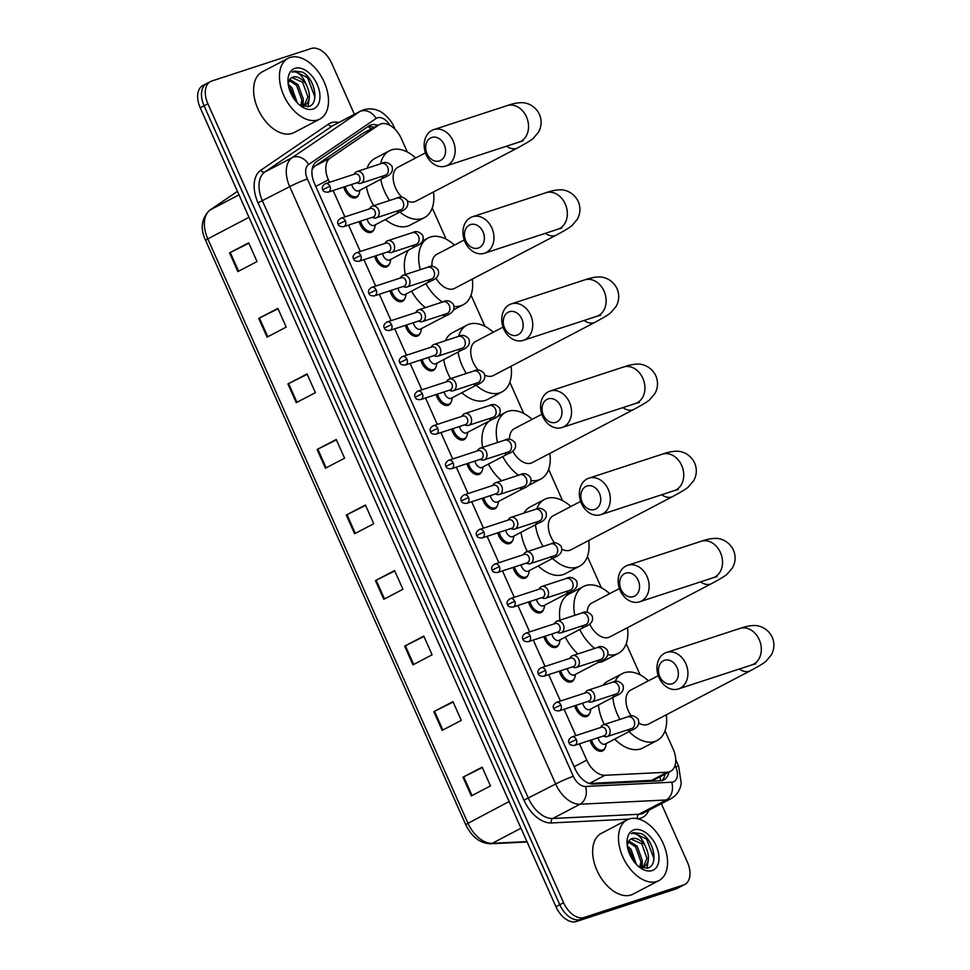 <?xml version="1.0" encoding="UTF-8"?>
<svg xmlns="http://www.w3.org/2000/svg" width="970" height="970" viewBox="0 0 970 970"><rect width="100%" height="100%" fill="white"/><g stroke="black" fill="none" stroke-linecap="round" stroke-linejoin="round"><path stroke-width="1.45" d="M589.481 713.714A10.973 6.754 -117.6 0 1 587.299 716.236A10.973 6.754 -117.6 0 1 586.656 716.503A10.973 6.754 -117.6 0 1 574.749 705.736M574.082 679.133A10.973 6.754 -117.6 0 1 571.912 681.655A10.973 6.754 -117.6 0 1 571.269 681.922A10.973 6.754 -117.6 0 1 559.35 671.155M558.684 644.553A10.973 6.754 -117.6 0 1 556.513 647.075A10.973 6.754 -117.6 0 1 555.871 647.342A10.973 6.754 -117.6 0 1 543.964 636.575M543.285 609.972A10.973 6.754 -117.6 0 1 541.114 612.494A10.973 6.754 -117.6 0 1 540.472 612.761A10.973 6.754 -117.6 0 1 528.565 601.994M527.898 575.392A10.973 6.754 -117.6 0 1 525.716 577.914A10.973 6.754 -117.6 0 1 525.073 578.181A10.973 6.754 -117.6 0 1 513.166 567.414M512.5 540.811A10.973 6.754 -117.6 0 1 510.317 543.321A10.973 6.754 -117.6 0 1 509.674 543.6A10.973 6.754 -117.6 0 1 497.768 532.833M497.101 506.231A10.973 6.754 -117.6 0 1 494.918 508.741A10.973 6.754 -117.6 0 1 494.288 509.02A10.973 6.754 -117.6 0 1 482.369 498.253M481.702 471.65A10.973 6.754 -117.6 0 1 479.532 474.16A10.973 6.754 -117.6 0 1 478.889 474.439A10.973 6.754 -117.6 0 1 466.982 463.672M466.303 437.07A10.973 6.754 -117.6 0 1 464.133 439.58A10.973 6.754 -117.6 0 1 463.49 439.859A10.973 6.754 -117.6 0 1 451.583 429.092M450.917 402.489A10.973 6.754 -117.6 0 1 448.734 404.999A10.973 6.754 -117.6 0 1 448.091 405.278A10.973 6.754 -117.6 0 1 436.185 394.511M435.518 367.909A10.973 6.754 -117.6 0 1 433.335 370.419A10.973 6.754 -117.6 0 1 432.693 370.698A10.973 6.754 -117.6 0 1 420.786 359.931M420.119 333.328A10.973 6.754 -117.6 0 1 417.937 335.838A10.973 6.754 -117.6 0 1 417.306 336.117A10.973 6.754 -117.6 0 1 405.387 325.35M404.72 298.748A10.973 6.754 -117.6 0 1 402.55 301.258A10.973 6.754 -117.6 0 1 401.907 301.524A10.973 6.754 -117.6 0 1 390.001 290.77M389.322 264.167A10.973 6.754 -117.6 0 1 387.151 266.677A10.973 6.754 -117.6 0 1 386.509 266.944A10.973 6.754 -117.6 0 1 374.602 256.189M373.923 229.575A10.973 6.754 -117.6 0 1 371.752 232.097A10.973 6.754 -117.6 0 1 371.11 232.363A10.973 6.754 -117.6 0 1 359.203 221.609M358.536 194.994A10.973 6.754 -117.6 0 1 356.354 197.516A10.973 6.754 -117.6 0 1 355.711 197.783A10.973 6.754 -117.6 0 1 343.804 187.028M604.88 748.294A10.973 6.754 -117.6 0 1 602.697 750.816A10.973 6.754 -117.6 0 1 602.055 751.083A10.973 6.754 -117.6 0 1 590.148 740.316M579.49 743.808L586.753 760.116A20.564 12.658 62.4 0 0 604.989 775.272L589.433 783.42L651.573 780.365L655.247 779.334L670.573 771.308A20.564 12.658 62.4 0 0 673.168 749.119L665.02 730.81M604.989 775.272L667.13 772.229A20.564 12.658 62.4 0 0 669.373 771.817A20.564 12.658 62.4 0 0 670.573 771.308M407.339 152.047L401.374 138.674A20.564 12.658 62.4 0 0 379.694 124.427L363.362 133.035L314.656 166.246L312.122 169.338M379.694 124.427A20.564 12.658 62.4 0 0 378.918 124.887L330.2 158.098A20.564 12.658 62.4 0 0 328.381 179.814L329.497 182.324M333.146 190.508L344.896 216.904M348.545 225.088L360.294 251.485M363.944 259.669L375.693 286.065M379.331 294.25L391.092 320.658M394.729 328.842L406.491 355.238M410.128 363.423L421.877 389.819M425.527 398.003L437.276 424.399M440.926 432.584L452.675 458.98M456.312 467.164L468.073 493.56M471.711 501.745L483.472 528.141M487.11 536.325L498.859 562.721M502.508 570.906L514.258 597.302M517.907 605.486L529.656 631.882M533.306 640.067L545.055 666.463M548.693 674.647L560.454 701.043M564.091 709.228L575.841 735.624M640.115 674.89L626.22 643.68M601.315 587.747L587.42 556.537M562.527 500.605L548.632 469.395M523.727 413.462L509.832 382.253M484.927 326.332L471.032 295.123M446.127 239.19L432.232 207.98M377.876 125.373A20.564 12.658 62.4 0 0 369.728 125.457A20.564 12.658 62.4 0 0 368.952 125.918L316.317 161.796A20.564 12.658 62.4 0 0 314.498 183.524L575.125 768.895A20.564 12.658 62.4 0 0 593.373 784.063L660.497 780.765A20.564 12.658 62.4 0 0 662.74 780.353A20.564 12.658 62.4 0 0 663.941 779.844A20.564 12.658 62.4 0 0 668.851 772.217M665.02 774.218A20.564 12.658 -117.6 0 1 661.879 780.583M661.358 803.706L687.415 862.233A20.564 12.658 -117.6 0 1 684.82 884.434A20.564 12.658 -117.6 0 1 683.62 884.931L584.086 917.487A20.564 12.658 -117.6 0 1 563.606 902.73L207.883 103.754A20.564 12.658 -117.6 0 1 210.478 81.565A20.564 12.658 -117.6 0 1 211.678 81.056L311.212 48.5A20.564 12.658 -117.6 0 1 331.691 63.256L354.426 114.314M684.82 884.434L680.988 886.434A20.564 12.658 -117.6 0 1 679.788 886.944L580.254 919.499A20.564 12.658 -117.6 0 1 559.787 904.743L204.052 105.754A20.564 12.658 -117.6 0 1 206.646 83.566A20.564 12.658 -117.6 0 1 207.859 83.056M367.678 126.791A20.564 12.658 -117.6 0 1 374.044 127.385M206.646 83.566L202.827 85.566A20.564 12.658 -117.6 0 0 200.22 107.767L555.955 906.744A20.564 12.658 -117.6 0 0 576.435 921.5L675.957 888.944A20.564 12.658 -117.6 0 0 677.169 888.435L680.988 886.434A20.564 12.658 -117.6 0 1 679.788 886.944L580.254 919.499A20.564 12.658 -117.6 0 1 559.787 904.743L204.052 105.754A20.564 12.658 -117.6 0 1 206.646 83.566L210.478 81.565M287.908 383.95L307.053 373.923L315.395 392.656L296.25 402.671L287.908 383.95L288.623 383.587L296.953 402.308M258.735 318.415L277.869 308.387L286.211 327.108L267.065 337.136L258.735 318.415L259.439 318.039L267.781 336.76M229.55 252.867L248.696 242.839L257.026 261.573L237.88 271.588L229.55 252.867L230.266 252.503L238.596 271.224M375.451 580.569L394.596 570.554L402.938 589.275L383.793 599.302L375.451 580.569L376.166 580.205L384.496 598.926M404.635 646.117L423.781 636.09L432.111 654.823L412.978 664.838L404.635 646.117L405.351 645.753L413.681 664.474M433.82 711.653L452.954 701.637L461.296 720.358L442.15 730.386L433.82 711.653L434.524 711.289L442.866 730.01M462.993 777.2L482.138 767.173L490.48 785.906L471.335 795.921L462.993 777.2L463.708 776.837L472.038 795.558M317.093 449.498L336.238 439.471L344.568 458.192L325.423 468.219L317.093 449.498L317.808 449.122L326.138 467.843M346.278 515.034L365.411 505.006L373.753 523.739L354.608 533.755L346.278 515.034L346.981 514.67L355.323 533.391M365.593 505.406L346.981 514.67M336.408 439.859L317.808 449.122M482.308 767.573L463.708 776.837M453.135 702.025L434.524 711.289M423.951 636.49L405.351 645.753M394.766 570.942L376.166 580.205M248.866 243.24L230.266 252.503M278.05 308.775L259.439 318.039M307.223 374.323L288.623 383.587M629.13 819.019A34.277 21.097 -117.6 0 1 662.51 842.009A34.277 21.097 -117.6 0 1 658.921 880.59A34.277 21.097 -117.6 0 1 656.92 881.439A34.277 21.097 -117.6 0 1 623.528 858.438A34.277 21.097 -117.6 0 1 627.117 819.868A34.277 21.097 -117.6 0 1 629.13 819.019M658.921 880.59L633.083 894.122A34.277 21.097 -117.6 0 1 631.07 894.97A34.277 21.097 -117.6 0 1 597.69 871.969A34.277 21.097 -117.6 0 1 601.279 833.4L627.117 819.868M642.31 862.669L642.019 867.992L643.692 867.362L642.322 868.077M642.916 867.713L646.966 858.414L641.703 843.779L630.937 839.062M627.214 845.319L629.409 840.262A15.496 9.542 -117.6 0 1 631.046 839.014A15.496 9.542 -117.6 0 1 631.955 838.626A15.496 9.542 -117.6 0 1 645.111 845.707C650.252 856.328 649.439 863.688 642.698 867.798M639.824 867.131L640.891 861.602L635.629 846.955L628.208 841.851M640.734 867.544L642.407 860.802L637.144 846.167L628.79 840.954M634.683 862.476L629.542 850.144L627.699 848.156M636.332 864.355L631.07 849.344L627.275 845.804M638.502 866.404L647.257 868.198C659.212 865.907 653.901 839.935 641.582 833.666L633.337 832.612L631.276 833.642L633.168 833.351C637.908 833.763 641.897 837.886 645.111 845.707M652.082 870.575A22.346 13.762 -117.6 0 1 639.97 867.568A22.346 13.762 -117.6 0 1 627.02 842.857A22.346 13.762 -117.6 0 1 633.956 829.884A22.346 13.762 -117.6 0 1 656.205 845.913A22.346 13.762 -117.6 0 1 652.082 870.575M653.537 861.324L653.756 857.977L646.578 839.05L633.168 832.696L631.276 833.642M647.026 868.259L648.384 859.481M677.011 667.518A12.343 9.676 -108.1 0 0 663.395 660.788A12.343 9.676 -108.1 0 0 659.782 676.539A12.343 9.676 -108.1 0 0 673.398 683.256A12.343 9.676 -108.1 0 0 677.011 667.518M659.042 677.715A19.194 15.047 71.9 0 1 666.475 652.458A19.194 15.047 71.9 0 1 685.838 663.686A19.194 15.047 71.9 0 1 678.406 688.942A19.194 15.047 71.9 0 1 659.042 677.715M638.781 723.111A19.194 11.822 62.4 0 0 647.439 724.554A19.194 11.822 62.4 0 0 648.566 724.081L750.307 670.791C759.825 665.65 765.16 662.352 766.3 660.897L771.271 654.993C774.424 649.318 774.739 643.377 772.229 637.193C767.331 627.25 757.922 625.226 754.187 625.541C750.137 625.541 745.372 626.511 739.867 628.451L666.475 652.458M615.041 681.51A37.709 23.207 -117.6 0 1 622.17 673.665A37.709 23.207 -117.6 0 1 624.377 672.744A37.709 23.207 -117.6 0 1 648.457 680.794M666.269 714.805A37.709 23.207 -117.6 0 1 657.151 740.474A37.709 23.207 -117.6 0 1 654.944 741.407A37.709 23.207 -117.6 0 1 629.045 731.598M657.151 740.474L642.795 747.991A37.709 23.207 -117.6 0 1 640.588 748.925A37.709 23.207 -117.6 0 1 614.689 739.116M658.242 675.678L630.755 690.07A19.194 11.822 62.4 0 0 631.252 715.945M619.939 719.4A37.709 23.207 -117.6 0 1 612.834 697.442M604.298 724.517A37.709 23.207 -117.6 0 1 598.478 704.96M602.891 685.353A37.709 23.207 -117.6 0 1 607.814 681.195L622.17 673.665M638.212 580.375A12.343 9.676 -108.1 0 0 624.595 573.646A12.343 9.676 -108.1 0 0 620.982 589.396A12.343 9.676 -108.1 0 0 634.598 596.126A12.343 9.676 -108.1 0 0 638.212 580.375M620.242 590.584A19.194 15.047 71.9 0 1 627.675 565.316A19.194 15.047 71.9 0 1 647.051 576.544A19.194 15.047 71.9 0 1 639.618 601.8A19.194 15.047 71.9 0 1 620.242 590.584M589.663 623.94A19.194 11.822 62.4 0 0 608.639 637.411A19.194 11.822 62.4 0 0 609.766 636.938L711.507 583.661C721.025 578.508 726.36 575.21 727.5 573.755L732.471 567.85C735.624 562.176 735.951 556.246 733.441 550.051C728.531 540.108 719.122 538.083 715.387 538.399C711.349 538.399 706.572 539.368 701.067 541.308L627.675 565.316M574.774 615.319A37.709 23.207 -117.6 0 1 583.37 586.535A37.709 23.207 -117.6 0 1 585.577 585.601A37.709 23.207 -117.6 0 1 609.657 593.664M627.469 627.663A37.709 23.207 -117.6 0 1 618.351 653.331A37.709 23.207 -117.6 0 1 616.144 654.265A37.709 23.207 -117.6 0 1 607.814 654.726M618.351 653.331L603.995 660.849A37.709 23.207 -117.6 0 1 601.788 661.782A37.709 23.207 -117.6 0 1 598.138 662.498M619.442 588.535L591.955 602.928A19.194 11.822 62.4 0 0 587.141 612.179M594.695 648.421A37.709 23.207 -117.6 0 1 579.696 629.518M577.914 653.913A37.709 23.207 -117.6 0 1 565.34 637.035M559.957 620.169A37.709 23.207 -117.6 0 1 569.014 594.052L583.37 586.535M599.411 493.233A12.343 9.676 -108.1 0 0 585.795 486.516A12.343 9.676 -108.1 0 0 582.194 502.254A12.343 9.676 -108.1 0 0 595.81 508.983A12.343 9.676 -108.1 0 0 599.411 493.233M581.454 503.442A19.194 15.047 71.9 0 1 588.887 478.174A19.194 15.047 71.9 0 1 608.251 489.401A19.194 15.047 71.9 0 1 600.818 514.67A19.194 15.047 71.9 0 1 581.454 503.442M561.872 549.202A19.194 11.822 62.4 0 0 569.851 550.269A19.194 11.822 62.4 0 0 570.966 549.796L672.707 496.519C682.225 491.366 687.56 488.068 688.712 486.625L693.671 480.72C696.824 475.033 697.151 469.104 694.641 462.92C689.731 452.966 680.334 450.941 676.587 451.256C672.549 451.268 667.772 452.238 662.28 454.178L588.887 478.174M536.75 508.935A37.709 23.207 -117.6 0 1 544.57 499.392A37.709 23.207 -117.6 0 1 546.777 498.459A37.709 23.207 -117.6 0 1 570.857 506.522M588.669 540.533A37.709 23.207 -117.6 0 1 579.551 566.189A37.709 23.207 -117.6 0 1 577.344 567.123A37.709 23.207 -117.6 0 1 552.573 558.429M579.551 566.189L565.195 573.719A37.709 23.207 -117.6 0 1 562.988 574.64A37.709 23.207 -117.6 0 1 538.217 565.946M580.642 501.393L553.155 515.785A19.194 11.822 62.4 0 0 554.646 542.994M543.115 546.437A37.709 23.207 -117.6 0 1 535.416 524.77M527.413 551.578A37.709 23.207 -117.6 0 1 521.06 532.287M523.945 513.094A37.709 23.207 -117.6 0 1 530.214 506.91L544.57 499.392M560.624 406.09A12.343 9.676 -108.1 0 0 547.007 399.373A12.343 9.676 -108.1 0 0 543.394 415.124A12.343 9.676 -108.1 0 0 557.01 421.841A12.343 9.676 -108.1 0 0 560.624 406.09M542.654 416.3A19.194 15.047 71.9 0 1 550.087 391.043A19.194 15.047 71.9 0 1 569.451 402.271A19.194 15.047 71.9 0 1 562.018 427.527A19.194 15.047 71.9 0 1 542.654 416.3M512.73 451.001A19.194 11.822 62.4 0 0 531.051 463.126A19.194 11.822 62.4 0 0 532.178 462.654L633.919 409.376C643.437 404.223 648.76 400.925 649.912 399.482L654.871 393.577C658.024 387.903 658.351 381.962 655.841 375.778C650.931 365.836 641.534 363.811 637.787 364.114C633.749 364.126 628.984 365.096 623.48 367.036L550.087 391.043M497.501 442.514A37.709 23.207 -117.6 0 1 505.77 412.25A37.709 23.207 -117.6 0 1 507.977 411.328A37.709 23.207 -117.6 0 1 532.057 419.379M549.869 453.39A37.709 23.207 -117.6 0 1 540.763 479.059A37.709 23.207 -117.6 0 1 538.556 479.98A37.709 23.207 -117.6 0 1 531.051 480.574M541.854 414.251L514.367 428.655A19.194 11.822 62.4 0 0 509.529 439.228M518.562 475.239A37.709 23.207 -117.6 0 1 502.775 456.567M501.635 480.768A37.709 23.207 -117.6 0 1 488.419 464.084M482.611 447.376A37.709 23.207 -117.6 0 1 490.02 420.604M521.824 318.96A12.343 9.676 -108.1 0 0 508.207 312.231A12.343 9.676 -108.1 0 0 504.594 327.981A12.343 9.676 -108.1 0 0 518.21 334.699A12.343 9.676 -108.1 0 0 521.824 318.96M503.854 329.157A19.194 15.047 71.9 0 1 511.287 303.901A19.194 15.047 71.9 0 1 530.651 315.129A19.194 15.047 71.9 0 1 523.218 340.385A19.194 15.047 71.9 0 1 503.854 329.157M484.77 375.16A19.194 11.822 62.4 0 0 492.251 375.996A19.194 11.822 62.4 0 0 493.378 375.523L595.119 322.234C604.637 317.093 609.972 313.795 611.112 312.34L616.083 306.435C619.236 300.761 619.551 294.819 617.041 288.636C612.143 278.693 602.734 276.668 598.999 276.983C594.949 276.983 590.184 277.953 584.68 279.893L511.287 303.901M458.592 336.384A37.709 23.207 -117.6 0 1 466.982 325.12A37.709 23.207 -117.6 0 1 469.189 324.186A37.709 23.207 -117.6 0 1 493.269 332.237M511.081 366.248A37.709 23.207 -117.6 0 1 501.963 391.916A37.709 23.207 -117.6 0 1 499.756 392.85A37.709 23.207 -117.6 0 1 476.161 385.223M501.963 391.916L487.607 399.434A37.709 23.207 -117.6 0 1 485.4 400.367A37.709 23.207 -117.6 0 1 461.805 392.741M503.054 327.12L475.567 341.513A19.194 11.822 62.4 0 0 478.186 370.055M466.315 373.474A37.709 23.207 -117.6 0 1 458.058 352.061M450.553 378.639A37.709 23.207 -117.6 0 1 443.702 359.579M445.388 340.7A37.709 23.207 -117.6 0 1 452.626 332.637L466.982 325.12M483.024 231.818A12.343 9.676 -108.1 0 0 469.407 225.088A12.343 9.676 -108.1 0 0 465.794 240.839A12.343 9.676 -108.1 0 0 479.41 247.568A12.343 9.676 -108.1 0 0 483.024 231.818M465.054 242.027A19.194 15.047 71.9 0 1 472.487 216.759A19.194 15.047 71.9 0 1 491.863 227.986A19.194 15.047 71.9 0 1 484.43 253.255A19.194 15.047 71.9 0 1 465.054 242.027M435.845 278.026A19.194 11.822 62.4 0 0 453.451 288.854A19.194 11.822 62.4 0 0 454.578 288.381L556.319 235.104C565.837 229.951 571.172 226.653 572.312 225.21L577.283 219.305C580.436 213.618 580.763 207.689 578.253 201.505C573.343 191.551 563.946 189.526 560.199 189.841C556.162 189.841 551.384 190.823 545.88 192.751L472.487 216.759M420.265 269.684A37.709 23.207 -117.6 0 1 428.182 237.977A37.709 23.207 -117.6 0 1 430.389 237.044A37.709 23.207 -117.6 0 1 454.469 245.107M472.281 279.117A37.709 23.207 -117.6 0 1 463.163 304.774A37.709 23.207 -117.6 0 1 460.956 305.708A37.709 23.207 -117.6 0 1 454.033 306.362M464.254 239.978L436.767 254.37A19.194 11.822 62.4 0 0 432.002 266.313M442.538 302.022A37.709 23.207 -117.6 0 1 425.903 283.616M425.442 307.611A37.709 23.207 -117.6 0 1 411.547 291.133M405.302 274.583A37.709 23.207 -117.6 0 1 408.649 250.005M444.224 144.675A12.343 9.676 -108.1 0 0 430.607 137.958A12.343 9.676 -108.1 0 0 427.006 153.696A12.343 9.676 -108.1 0 0 440.622 160.426A12.343 9.676 -108.1 0 0 444.224 144.675M426.266 154.885A19.194 15.047 71.9 0 1 433.699 129.628A19.194 15.047 71.9 0 1 453.063 140.844A19.194 15.047 71.9 0 1 445.63 166.112A19.194 15.047 71.9 0 1 426.266 154.885M407.4 200.984A19.194 11.822 62.4 0 0 414.663 201.712A19.194 11.822 62.4 0 0 415.778 201.239L517.519 147.961C527.037 142.808 532.372 139.51 533.524 138.067L538.483 132.162C541.636 126.476 541.963 120.547 539.453 114.363C534.543 104.408 525.146 102.396 521.399 102.699C517.362 102.711 512.584 103.681 507.092 105.621L433.699 129.628M380.579 163.821A37.709 23.207 -117.6 0 1 389.382 150.835A37.709 23.207 -117.6 0 1 391.589 149.901A37.709 23.207 -117.6 0 1 415.669 157.964M433.481 191.975A37.709 23.207 -117.6 0 1 424.375 217.644A37.709 23.207 -117.6 0 1 422.168 218.565A37.709 23.207 -117.6 0 1 399.798 211.993M424.375 217.644L410.007 225.161A37.709 23.207 -117.6 0 1 407.8 226.083A37.709 23.207 -117.6 0 1 385.442 219.511M425.454 152.836L397.967 167.228A19.194 11.822 62.4 0 0 401.919 197.165M389.564 200.499A37.709 23.207 -117.6 0 1 380.737 179.329M373.729 205.676A37.709 23.207 -117.6 0 1 366.381 186.846M367.084 168.234A37.709 23.207 -117.6 0 1 375.026 158.352L389.382 150.835M605.595 743.844A6.172 3.795 -117.6 0 1 605.256 744.051A6.172 3.795 -117.6 0 1 604.892 744.208A6.172 3.795 -117.6 0 1 598.102 737.721M603.219 736.048L604.407 736.485A6.172 4.838 -108.1 0 0 607.111 736.569A6.172 4.838 -108.1 0 0 607.705 736.327A6.172 4.838 -108.1 0 0 609.657 728.822A6.172 4.838 -108.1 0 0 603.279 724.845A6.172 4.838 -108.1 0 0 602.697 725.087A6.172 4.838 -108.1 0 0 601.145 726.518L600.442 727.573M606.347 743.481L605.716 746.257A10.282 6.329 -117.6 0 1 603.34 749.701A10.282 6.329 -117.6 0 1 602.734 749.955A10.282 6.329 -117.6 0 1 591.567 739.855M576.301 739.552A4.462 3.492 -108.1 0 1 574.579 745.409L604.152 735.745A4.462 3.492 -108.1 0 0 604.577 735.563A4.462 3.492 -108.1 0 0 605.886 729.876A4.462 3.492 -108.1 0 0 601.388 727.27L571.815 736.945C568.82 738.885 567.923 740.898 569.123 742.996L576.301 739.552A4.462 3.492 -108.1 0 0 571.815 736.945M590.196 709.264A6.172 3.795 -117.6 0 1 589.857 709.47A6.172 3.795 -117.6 0 1 589.505 709.628A6.172 3.795 -117.6 0 1 582.715 703.141M587.82 701.468L589.02 701.904A6.172 4.838 -108.1 0 0 591.724 701.989A6.172 4.838 -108.1 0 0 592.306 701.746A6.172 4.838 -108.1 0 0 594.258 694.241A6.172 4.838 -108.1 0 0 587.881 690.264A6.172 4.838 -108.1 0 0 587.299 690.507A6.172 4.838 -108.1 0 0 585.759 691.937L585.043 692.992M590.948 708.9L590.318 711.677A10.282 6.329 -117.6 0 1 587.941 715.12A10.282 6.329 -117.6 0 1 587.335 715.375A10.282 6.329 -117.6 0 1 576.168 705.275M560.915 704.972A4.462 3.492 -108.1 0 1 559.181 710.828L588.766 701.164A4.462 3.492 -108.1 0 0 589.178 700.983A4.462 3.492 -108.1 0 0 590.487 695.296A4.462 3.492 -108.1 0 0 585.989 692.689L556.416 702.365C553.421 704.305 552.536 706.318 553.724 708.415L560.915 704.972A4.462 3.492 -108.1 0 0 556.416 702.365M574.798 674.683A6.172 3.795 -117.6 0 1 574.47 674.89A6.172 3.795 -117.6 0 1 574.107 675.047A6.172 3.795 -117.6 0 1 567.317 668.56M572.421 666.887L573.622 667.324A6.172 4.838 -108.1 0 0 576.325 667.409A6.172 4.838 -108.1 0 0 576.908 667.166A6.172 4.838 -108.1 0 0 578.872 659.661A6.172 4.838 -108.1 0 0 572.482 655.684A6.172 4.838 -108.1 0 0 571.9 655.926A6.172 4.838 -108.1 0 0 570.36 657.357L569.645 658.412M575.549 674.32L574.931 677.096A10.282 6.329 -117.6 0 1 572.542 680.54A10.282 6.329 -117.6 0 1 571.948 680.794A10.282 6.329 -117.6 0 1 560.781 670.694M545.516 670.391A4.462 3.492 -108.1 0 1 543.782 676.248L573.367 666.584A4.462 3.492 -108.1 0 0 573.779 666.402A4.462 3.492 -108.1 0 0 575.089 660.715A4.462 3.492 -108.1 0 0 570.59 658.109L541.017 667.784C538.035 669.724 537.137 671.737 538.326 673.835L545.516 670.391A4.462 3.492 -108.1 0 0 541.017 667.784M559.399 640.103A6.172 3.795 -117.6 0 1 559.072 640.309A6.172 3.795 -117.6 0 1 558.708 640.467A6.172 3.795 -117.6 0 1 551.918 633.98M557.022 632.307L558.223 632.743A6.172 4.838 -108.1 0 0 560.927 632.828A6.172 4.838 -108.1 0 0 561.509 632.586A6.172 4.838 -108.1 0 0 563.473 625.08A6.172 4.838 -108.1 0 0 557.095 621.103A6.172 4.838 -108.1 0 0 556.513 621.346A6.172 4.838 -108.1 0 0 554.961 622.776L554.258 623.831M560.163 639.739L559.532 642.516A10.282 6.329 -117.6 0 1 557.144 645.959A10.282 6.329 -117.6 0 1 556.55 646.214A10.282 6.329 -117.6 0 1 545.382 636.114M530.117 635.811A4.462 3.492 -108.1 0 1 528.395 641.667L557.968 631.991A4.462 3.492 -108.1 0 0 558.393 631.822A4.462 3.492 -108.1 0 0 559.69 626.135A4.462 3.492 -108.1 0 0 555.192 623.528L525.619 633.204C522.636 635.144 521.739 637.157 522.939 639.254L530.117 635.811A4.462 3.492 -108.1 0 0 525.619 633.204M544 605.522A6.172 3.795 -117.6 0 1 543.673 605.729A6.172 3.795 -117.6 0 1 543.309 605.886A6.172 3.795 -117.6 0 1 536.519 599.399M541.624 597.726L542.824 598.163A6.172 4.838 -108.1 0 0 545.528 598.247A6.172 4.838 -108.1 0 0 546.11 598.005A6.172 4.838 -108.1 0 0 548.074 590.5A6.172 4.838 -108.1 0 0 541.696 586.523A6.172 4.838 -108.1 0 0 541.114 586.765A6.172 4.838 -108.1 0 0 539.562 588.196L538.859 589.251M544.764 605.159L544.134 607.935A10.282 6.329 -117.6 0 1 541.757 611.379A10.282 6.329 -117.6 0 1 541.151 611.633A10.282 6.329 -117.6 0 1 529.984 601.533M514.718 601.23A4.462 3.492 -108.1 0 1 512.997 607.087L542.569 597.411A4.462 3.492 -108.1 0 0 542.994 597.241A4.462 3.492 -108.1 0 0 544.291 591.554A4.462 3.492 -108.1 0 0 539.805 588.948L510.22 598.623C507.237 600.563 506.34 602.576 507.54 604.662L514.718 601.23A4.462 3.492 -108.1 0 0 510.22 598.623M528.601 570.942A6.172 3.795 -117.6 0 1 528.274 571.148A6.172 3.795 -117.6 0 1 527.91 571.306A6.172 3.795 -117.6 0 1 521.12 564.819M526.225 563.146L527.425 563.582A6.172 4.838 -108.1 0 0 530.129 563.667A6.172 4.838 -108.1 0 0 530.723 563.424A6.172 4.838 -108.1 0 0 532.675 555.919A6.172 4.838 -108.1 0 0 526.298 551.942A6.172 4.838 -108.1 0 0 525.716 552.185A6.172 4.838 -108.1 0 0 524.164 553.603L523.461 554.67M529.365 570.578L528.735 573.355A10.282 6.329 -117.6 0 1 526.358 576.798A10.282 6.329 -117.6 0 1 525.752 577.053A10.282 6.329 -117.6 0 1 514.585 566.953M499.32 566.65A4.462 3.492 -108.1 0 1 497.598 572.506L527.171 562.83A4.462 3.492 -108.1 0 0 527.595 562.661A4.462 3.492 -108.1 0 0 528.905 556.974A4.462 3.492 -108.1 0 0 524.406 554.367L494.833 564.043C491.838 565.983 490.941 567.996 492.142 570.081L499.32 566.65A4.462 3.492 -108.1 0 0 494.833 564.043M513.215 536.361A6.172 3.795 -117.6 0 1 512.875 536.568A6.172 3.795 -117.6 0 1 512.524 536.725A6.172 3.795 -117.6 0 1 505.722 530.238M510.838 528.565L512.039 529.002A6.172 4.838 -108.1 0 0 514.743 529.087A6.172 4.838 -108.1 0 0 515.325 528.844A6.172 4.838 -108.1 0 0 517.277 521.339A6.172 4.838 -108.1 0 0 510.899 517.362A6.172 4.838 -108.1 0 0 510.317 517.604A6.172 4.838 -108.1 0 0 508.777 519.023L508.062 520.09M513.967 535.998L513.336 538.774A10.282 6.329 -117.6 0 1 510.96 542.218A10.282 6.329 -117.6 0 1 510.353 542.472A10.282 6.329 -117.6 0 1 499.186 532.372M483.921 532.069A4.462 3.492 -108.1 0 1 482.199 537.926L511.772 528.25A4.462 3.492 -108.1 0 0 512.196 528.08A4.462 3.492 -108.1 0 0 513.506 522.393A4.462 3.492 -108.1 0 0 509.007 519.787L479.435 529.462C476.44 531.402 475.555 533.415 476.743 535.501L483.921 532.069A4.462 3.492 -108.1 0 0 479.435 529.462M497.816 501.781A6.172 3.795 -117.6 0 1 497.489 501.987A6.172 3.795 -117.6 0 1 497.125 502.145A6.172 3.795 -117.6 0 1 490.335 495.658M495.44 493.985L496.64 494.421A6.172 4.838 -108.1 0 0 499.344 494.506A6.172 4.838 -108.1 0 0 499.926 494.263A6.172 4.838 -108.1 0 0 501.89 486.758A6.172 4.838 -108.1 0 0 495.5 482.781A6.172 4.838 -108.1 0 0 494.918 483.024A6.172 4.838 -108.1 0 0 493.378 484.442L492.663 485.509M498.568 501.417L497.949 504.194A10.282 6.329 -117.6 0 1 495.561 507.637A10.282 6.329 -117.6 0 1 494.967 507.892A10.282 6.329 -117.6 0 1 483.8 497.792M468.534 497.489A4.462 3.492 -108.1 0 1 466.8 503.345L496.385 493.669A4.462 3.492 -108.1 0 0 496.798 493.5A4.462 3.492 -108.1 0 0 498.107 487.813A4.462 3.492 -108.1 0 0 493.609 485.206L464.036 494.882C461.053 496.822 460.156 498.835 461.344 500.92L468.534 497.489A4.462 3.492 -108.1 0 0 464.036 494.882M482.417 467.2A6.172 3.795 -117.6 0 1 482.09 467.407A6.172 3.795 -117.6 0 1 481.726 467.564A6.172 3.795 -117.6 0 1 474.936 461.065M480.041 459.404L481.241 459.841A6.172 4.838 -108.1 0 0 483.945 459.925A6.172 4.838 -108.1 0 0 484.527 459.683A6.172 4.838 -108.1 0 0 486.491 452.178A6.172 4.838 -108.1 0 0 480.114 448.201A6.172 4.838 -108.1 0 0 479.532 448.443A6.172 4.838 -108.1 0 0 477.98 449.862L477.276 450.929M483.181 466.837L482.551 469.613A10.282 6.329 -117.6 0 1 480.162 473.057A10.282 6.329 -117.6 0 1 479.568 473.311A10.282 6.329 -117.6 0 1 468.401 463.211M453.135 462.896A4.462 3.492 -108.1 0 1 451.414 468.765L480.987 459.089A4.462 3.492 -108.1 0 0 481.411 458.919A4.462 3.492 -108.1 0 0 482.708 453.232A4.462 3.492 -108.1 0 0 478.21 450.626L448.637 460.301C445.654 462.241 444.757 464.254 445.957 466.34L453.135 462.896A4.462 3.492 -108.1 0 0 448.637 460.301M467.019 432.62A6.172 3.795 -117.6 0 1 466.691 432.826A6.172 3.795 -117.6 0 1 466.327 432.984A6.172 3.795 -117.6 0 1 459.537 426.485M464.642 424.824L465.842 425.26A6.172 4.838 -108.1 0 0 468.546 425.345A6.172 4.838 -108.1 0 0 469.128 425.103A6.172 4.838 -108.1 0 0 471.093 417.597A6.172 4.838 -108.1 0 0 464.715 413.62A6.172 4.838 -108.1 0 0 464.133 413.863A6.172 4.838 -108.1 0 0 462.581 415.281L461.878 416.348M467.782 432.256L467.152 435.021A10.282 6.329 -117.6 0 1 464.775 438.476A10.282 6.329 -117.6 0 1 464.169 438.731A10.282 6.329 -117.6 0 1 453.002 428.631M437.737 428.316A4.462 3.492 -108.1 0 1 436.015 434.184L465.588 424.508A4.462 3.492 -108.1 0 0 466.012 424.339A4.462 3.492 -108.1 0 0 467.31 418.652A4.462 3.492 -108.1 0 0 462.823 416.045L433.238 425.721C430.256 427.661 429.358 429.674 430.559 431.759L437.737 428.316A4.462 3.492 -108.1 0 0 433.238 425.721M451.62 398.039A6.172 3.795 -117.6 0 1 451.292 398.246A6.172 3.795 -117.6 0 1 450.929 398.403A6.172 3.795 -117.6 0 1 444.139 391.904M449.243 390.243L450.444 390.68A6.172 4.838 -108.1 0 0 453.148 390.764A6.172 4.838 -108.1 0 0 453.73 390.522A6.172 4.838 -108.1 0 0 455.694 383.017A6.172 4.838 -108.1 0 0 449.316 379.04A6.172 4.838 -108.1 0 0 448.734 379.282A6.172 4.838 -108.1 0 0 447.182 380.701L446.479 381.768M452.384 397.676L451.753 400.44A10.282 6.329 -117.6 0 1 449.377 403.896A10.282 6.329 -117.6 0 1 448.77 404.15A10.282 6.329 -117.6 0 1 437.603 394.05M422.338 393.735A4.462 3.492 -108.1 0 1 420.616 399.604L450.189 389.928A4.462 3.492 -108.1 0 0 450.613 389.758A4.462 3.492 -108.1 0 0 451.923 384.071A4.462 3.492 -108.1 0 0 447.425 381.465L417.84 391.128C414.857 393.08 413.96 395.093 415.16 397.179L422.338 393.735A4.462 3.492 -108.1 0 0 417.84 391.128M436.233 363.459A6.172 3.795 -117.6 0 1 435.894 363.665A6.172 3.795 -117.6 0 1 435.542 363.823A6.172 3.795 -117.6 0 1 428.74 357.324M433.857 355.663L435.057 356.099A6.172 4.838 -108.1 0 0 437.761 356.184A6.172 4.838 -108.1 0 0 438.343 355.941A6.172 4.838 -108.1 0 0 440.295 348.436A6.172 4.838 -108.1 0 0 433.917 344.459A6.172 4.838 -108.1 0 0 433.335 344.702A6.172 4.838 -108.1 0 0 431.783 346.12L431.08 347.187M436.985 363.095L436.354 365.86A10.282 6.329 -117.6 0 1 433.978 369.315A10.282 6.329 -117.6 0 1 433.372 369.57A10.282 6.329 -117.6 0 1 422.205 359.47M406.939 359.155A4.462 3.492 -108.1 0 1 405.217 365.023L434.79 355.347A4.462 3.492 -108.1 0 0 435.215 355.166A4.462 3.492 -108.1 0 0 436.524 349.491A4.462 3.492 -108.1 0 0 432.026 346.884L402.453 356.548C399.458 358.5 398.561 360.513 399.761 362.598L406.939 359.155A4.462 3.492 -108.1 0 0 402.453 356.548M420.834 328.878A6.172 3.795 -117.6 0 1 420.507 329.085A6.172 3.795 -117.6 0 1 420.143 329.23A6.172 3.795 -117.6 0 1 413.353 322.743M418.458 321.082L419.658 321.519A6.172 4.838 -108.1 0 0 422.362 321.603A6.172 4.838 -108.1 0 0 422.944 321.361A6.172 4.838 -108.1 0 0 424.908 313.856A6.172 4.838 -108.1 0 0 418.519 309.879A6.172 4.838 -108.1 0 0 417.937 310.121A6.172 4.838 -108.1 0 0 416.397 311.54L415.681 312.607M421.586 328.515L420.968 331.279A10.282 6.329 -117.6 0 1 418.579 334.735A10.282 6.329 -117.6 0 1 417.985 334.989A10.282 6.329 -117.6 0 1 406.806 324.889M391.553 324.574A4.462 3.492 -108.1 0 1 389.819 330.443L419.404 320.767A4.462 3.492 -108.1 0 0 419.816 320.585A4.462 3.492 -108.1 0 0 421.125 314.898A4.462 3.492 -108.1 0 0 416.627 312.304L387.054 321.967C384.059 323.919 383.174 325.932 384.362 328.018L391.553 324.574A4.462 3.492 -108.1 0 0 387.054 321.967M405.436 294.298A6.172 3.795 -117.6 0 1 405.108 294.504A6.172 3.795 -117.6 0 1 404.745 294.65A6.172 3.795 -117.6 0 1 397.955 288.163M403.059 286.502L404.26 286.938A6.172 4.838 -108.1 0 0 406.963 287.023A6.172 4.838 -108.1 0 0 407.545 286.781A6.172 4.838 -108.1 0 0 409.51 279.275A6.172 4.838 -108.1 0 0 403.132 275.298A6.172 4.838 -108.1 0 0 402.538 275.541A6.172 4.838 -108.1 0 0 400.998 276.959L400.283 278.026M406.2 293.934L405.569 296.699A10.282 6.329 -117.6 0 1 403.18 300.154A10.282 6.329 -117.6 0 1 402.586 300.409A10.282 6.329 -117.6 0 1 391.419 290.309M376.154 289.994A4.462 3.492 -108.1 0 1 374.432 295.862L404.005 286.186A4.462 3.492 -108.1 0 0 404.429 286.004A4.462 3.492 -108.1 0 0 405.727 280.318A4.462 3.492 -108.1 0 0 401.228 277.723L371.655 287.387C368.673 289.339 367.775 291.352 368.976 293.437L376.154 289.994A4.462 3.492 -108.1 0 0 371.655 287.387M390.037 259.717A6.172 3.795 -117.6 0 1 389.71 259.924A6.172 3.795 -117.6 0 1 389.346 260.069A6.172 3.795 -117.6 0 1 382.556 253.582M387.661 251.909L388.861 252.358A6.172 4.838 -108.1 0 0 391.565 252.442A6.172 4.838 -108.1 0 0 392.147 252.2A6.172 4.838 -108.1 0 0 394.111 244.695A6.172 4.838 -108.1 0 0 387.733 240.718A6.172 4.838 -108.1 0 0 387.151 240.96A6.172 4.838 -108.1 0 0 385.599 242.379L384.896 243.446M390.801 259.354L390.17 262.118A10.282 6.329 -117.6 0 1 387.794 265.574A10.282 6.329 -117.6 0 1 387.188 265.829A10.282 6.329 -117.6 0 1 376.02 255.728M360.755 255.413A4.462 3.492 -108.1 0 1 359.033 261.282L388.606 251.606A4.462 3.492 -108.1 0 0 389.031 251.424A4.462 3.492 -108.1 0 0 390.328 245.737A4.462 3.492 -108.1 0 0 385.842 243.13L356.257 252.806C353.274 254.746 352.377 256.771 353.577 258.857L360.755 255.413A4.462 3.492 -108.1 0 0 356.257 252.806M374.638 225.125A6.172 3.795 -117.6 0 1 374.311 225.343A6.172 3.795 -117.6 0 1 373.947 225.489A6.172 3.795 -117.6 0 1 367.157 219.002M372.262 217.328L373.462 217.777A6.172 4.838 -108.1 0 0 376.166 217.862A6.172 4.838 -108.1 0 0 376.748 217.619A6.172 4.838 -108.1 0 0 378.712 210.114A6.172 4.838 -108.1 0 0 372.334 206.137A6.172 4.838 -108.1 0 0 371.752 206.38A6.172 4.838 -108.1 0 0 370.2 207.798L369.497 208.865M375.402 224.773L374.772 227.538A10.282 6.329 -117.6 0 1 372.395 230.993A10.282 6.329 -117.6 0 1 371.789 231.248A10.282 6.329 -117.6 0 1 360.622 221.148M345.356 220.833A4.462 3.492 -108.1 0 1 343.635 226.701L373.207 217.025A4.462 3.492 -108.1 0 0 373.632 216.843A4.462 3.492 -108.1 0 0 374.929 211.157A4.462 3.492 -108.1 0 0 370.443 208.55L340.858 218.226C337.875 220.166 336.978 222.191 338.178 224.276L345.356 220.833A4.462 3.492 -108.1 0 0 340.858 218.226M359.252 190.544A6.172 3.795 -117.6 0 1 358.912 190.763A6.172 3.795 -117.6 0 1 358.56 190.908A6.172 3.795 -117.6 0 1 351.758 184.421M356.875 182.748L358.075 183.197A6.172 4.838 -108.1 0 0 360.779 183.281A6.172 4.838 -108.1 0 0 361.361 183.039A6.172 4.838 -108.1 0 0 363.313 175.534A6.172 4.838 -108.1 0 0 356.936 171.557A6.172 4.838 -108.1 0 0 356.354 171.799A6.172 4.838 -108.1 0 0 354.802 173.218L354.099 174.285M360.003 190.193L359.373 192.957A10.282 6.329 -117.6 0 1 356.996 196.413A10.282 6.329 -117.6 0 1 356.39 196.667A10.282 6.329 -117.6 0 1 345.223 186.567M329.958 186.252A4.462 3.492 -108.1 0 1 328.236 192.121L357.809 182.445A4.462 3.492 -108.1 0 0 358.233 182.263A4.462 3.492 -108.1 0 0 359.543 176.576A4.462 3.492 -108.1 0 0 355.044 173.969L325.471 183.645C322.476 185.585 321.579 187.61 322.78 189.696L329.958 186.252A4.462 3.492 -108.1 0 0 325.471 183.645M290.066 57.485A34.277 21.097 -117.6 0 1 323.459 80.486A34.277 21.097 -117.6 0 1 319.87 119.067A34.277 21.097 -117.6 0 1 317.857 119.904A34.277 21.097 -117.6 0 1 284.477 96.915A34.277 21.097 -117.6 0 1 288.066 58.333A34.277 21.097 -117.6 0 1 290.066 57.485M319.87 119.067L294.019 132.599A34.277 21.097 -117.6 0 1 292.018 133.436A34.277 21.097 -117.6 0 1 258.638 110.447A34.277 21.097 -117.6 0 1 262.227 71.865L288.066 58.333M303.246 101.135L302.967 106.457L304.641 105.827L303.27 106.554M303.865 106.179L307.914 96.879L302.64 82.244L291.885 77.539M288.151 83.784L290.357 78.74A15.496 9.542 -117.6 0 1 291.994 77.479A15.496 9.542 -117.6 0 1 292.904 77.091A15.496 9.542 -117.6 0 1 306.059 84.184C311.188 94.805 310.388 102.165 303.646 106.263M300.773 105.609L301.84 100.068L296.565 85.433L289.157 80.316M301.67 106.009L303.355 99.267L298.093 84.632L289.739 79.419M295.632 100.953L290.491 88.609L288.648 86.633M297.269 102.82L292.006 87.821L288.223 84.269M299.439 104.881L308.205 106.664C320.149 104.372 314.85 78.412 302.531 72.132L294.274 71.077L292.225 72.119L294.104 71.816C298.857 72.241 302.834 76.351 306.059 84.184M313.031 109.04A22.346 13.762 -117.6 0 1 300.918 106.045A22.346 13.762 -117.6 0 1 287.969 81.322A22.346 13.762 -117.6 0 1 294.904 68.349A22.346 13.762 -117.6 0 1 317.154 84.378A22.346 13.762 -117.6 0 1 313.031 109.04M293.013 71.622L292.225 72.119M307.975 106.724L309.333 97.946M314.474 99.789L314.692 96.454L307.514 77.527L294.104 71.174L293.037 71.61M651.573 780.365L667.13 772.229M368.151 126.682A20.564 16.163 55.7 0 1 370.976 128.986M660.206 776.74A20.564 15.581 87.2 0 1 660.352 780.765M574.155 766.712L586.753 760.116M315.796 186.41L328.381 179.814M314.656 166.246L330.2 158.098M363.362 133.035L378.918 124.887M389.928 125.324A13.713 8.439 62.4 0 0 377.475 117.794A13.713 8.439 62.4 0 0 376.154 118.449L308.593 164.5A13.713 8.439 62.4 0 0 307.381 178.977L573.343 776.339A13.713 8.439 62.4 0 0 585.504 786.452L671.689 782.22A13.713 8.439 62.4 0 0 673.18 781.953A13.713 8.439 62.4 0 0 675.714 766.821L675.084 765.391M670.767 798.771A27.427 16.878 -117.6 0 1 669.167 799.45A27.427 16.878 -117.6 0 1 666.184 799.983L638.915 814.266A27.427 16.878 62.4 0 0 641.885 813.733A27.427 16.878 62.4 0 0 643.498 813.054L670.767 798.771C675.399 796.237 678.588 792.417 680.322 787.313L681.255 783.505L678.673 766.251A13.713 1.115 156 0 0 675.714 766.821M671.689 782.22A13.713 10.391 87.2 0 1 666.184 799.983L579.999 804.215A27.427 16.878 -117.6 0 1 555.677 784.002L289.715 186.64A27.427 16.878 -117.6 0 1 292.14 157.673L359.712 111.623A27.427 16.878 -117.6 0 1 360.743 111.004L333.462 125.288A27.427 16.878 62.4 0 0 332.431 125.906L264.871 171.969A27.427 16.878 62.4 0 0 262.446 200.923L528.408 798.286A27.427 16.878 62.4 0 0 552.73 818.498L638.915 814.266A3.431 2.595 -92.8 0 0 637.532 818.716L637.314 818.728M628.754 819.141L551.348 822.948A30.846 18.988 -117.6 0 1 523.994 800.202L258.02 202.839A30.846 18.988 -117.6 0 1 260.76 170.259L328.321 124.196A3.431 2.692 -124.3 0 0 332.431 125.906L359.712 111.623A13.713 10.779 55.7 0 1 376.154 118.449M648.809 810.277A30.846 18.988 -117.6 0 1 640.891 818.11A30.846 18.988 -117.6 0 1 637.532 818.716M328.321 124.196A30.846 18.988 -117.6 0 1 338.785 122.499M584.086 917.487L576.435 921.5M563.606 902.73L555.955 906.744M683.62 884.931L675.957 888.944M207.883 103.754L200.22 107.767M585.504 786.452A13.713 10.391 87.2 0 1 579.999 804.215L552.73 818.498A3.431 2.595 -92.8 0 0 551.348 822.948M573.343 776.339A13.713 1.115 156 0 0 555.677 784.002L523.994 800.202M308.593 164.5A13.713 10.779 55.7 0 0 292.14 157.673L264.871 171.969A3.431 2.692 -124.3 0 1 260.76 170.259M307.381 178.977A13.713 1.115 156 0 0 289.715 186.64L258.02 202.839M360.743 111.004L363.641 109.78C372.989 107.415 378.421 110.701 379.209 111.053C380.022 110.786 390.207 117.443 394.087 127.07A13.713 1.115 156 0 0 392.692 127.167M509.104 801.523L465.697 824.561L205.579 240.342L207.798 238.887L467.904 823.093A27.427 16.878 62.4 0 0 492.226 843.306A6.851 5.189 87.2 0 1 490.529 843.779C479.98 843.33 471.699 836.928 465.697 824.561M205.579 240.342C200.002 228.338 201.408 218.274 209.811 210.175A6.851 5.383 55.7 0 1 210.223 209.92A27.427 16.878 62.4 0 0 207.798 238.887L248.999 217.304M237.444 191.369L210.223 209.92L238.996 194.849M520.999 828.235L492.226 843.306L526.952 841.608M739.273 669.033A19.194 11.822 62.4 0 0 749.179 671.264A19.194 11.822 62.4 0 0 750.307 670.791M755.8 663.783L751.798 664.935A19.194 15.047 -108.1 0 0 759.231 639.679A19.194 15.047 -108.1 0 0 739.867 628.451M700.473 581.903A19.194 11.822 62.4 0 0 710.379 584.134A19.194 11.822 62.4 0 0 711.507 583.661M717 576.641L713.011 577.805A19.194 15.047 -108.1 0 0 720.443 552.536A19.194 15.047 -108.1 0 0 701.067 541.308M661.673 494.761A19.194 11.822 62.4 0 0 671.592 496.992A19.194 11.822 62.4 0 0 672.707 496.519M678.2 489.498L674.211 490.662A19.194 15.047 -108.1 0 0 681.643 465.394A19.194 15.047 -108.1 0 0 662.28 454.178M622.885 407.618A19.194 11.822 62.4 0 0 632.792 409.849A19.194 11.822 62.4 0 0 633.919 409.376M639.4 402.368L635.411 403.52A19.194 15.047 -108.1 0 0 642.843 378.264A19.194 15.047 -108.1 0 0 623.48 367.036M584.086 320.476A19.194 11.822 62.4 0 0 593.992 322.719A19.194 11.822 62.4 0 0 595.119 322.234M600.612 315.226L596.611 316.378A19.194 15.047 -108.1 0 0 604.043 291.121A19.194 15.047 -108.1 0 0 584.68 279.893M545.285 233.346A19.194 11.822 62.4 0 0 555.192 235.577A19.194 11.822 62.4 0 0 556.319 235.104M561.812 228.083L557.823 229.247A19.194 15.047 -108.1 0 0 565.255 203.979A19.194 15.047 -108.1 0 0 545.88 192.751M506.486 146.203A19.194 11.822 62.4 0 0 516.404 148.434A19.194 11.822 62.4 0 0 517.519 147.961M523.012 140.941L519.023 142.105A19.194 15.047 -108.1 0 0 526.455 116.849A19.194 15.047 -108.1 0 0 507.092 105.621M632.404 728.203L631.64 728.555A6.172 4.838 -108.1 0 0 632.222 728.312A6.172 4.838 -108.1 0 0 633.859 720.092A6.172 4.838 -108.1 0 0 627.796 716.83C631.373 714.805 634.829 715.617 638.139 719.267C639.982 724.238 637.642 727.997 631.106 730.519A6.172 3.795 -117.6 0 1 630.743 730.677A6.172 3.795 -117.6 0 1 627.493 729.913M617.005 693.623L616.241 693.974A6.172 4.838 -108.1 0 0 616.823 693.732A6.172 4.838 -108.1 0 0 618.46 685.511A6.172 4.838 -108.1 0 0 612.397 682.249C615.986 680.225 619.43 681.037 622.74 684.687C624.583 689.658 622.243 693.417 615.707 695.939A6.172 3.795 -117.6 0 1 615.344 696.096A6.172 3.795 -117.6 0 1 612.094 695.332M601.606 659.042L600.842 659.394A6.172 4.838 -108.1 0 0 601.424 659.151A6.172 4.838 -108.1 0 0 603.061 650.931A6.172 4.838 -108.1 0 0 597.011 647.669C600.588 645.644 604.031 646.456 607.341 650.106C609.196 655.077 606.844 658.836 600.309 661.358A6.172 3.795 -117.6 0 1 599.945 661.516A6.172 3.795 -117.6 0 1 596.695 660.752M586.219 624.462L585.443 624.813A6.172 4.838 -108.1 0 0 586.025 624.571A6.172 4.838 -108.1 0 0 587.674 616.35A6.172 4.838 -108.1 0 0 581.612 613.088C585.189 611.064 588.632 611.876 591.942 615.513C593.798 620.497 591.445 624.256 584.91 626.778A6.172 3.795 -117.6 0 1 584.546 626.935A6.172 3.795 -117.6 0 1 581.297 626.171M570.821 589.881L570.045 590.233A6.172 4.838 -108.1 0 0 570.639 589.99A6.172 4.838 -108.1 0 0 572.276 581.77A6.172 4.838 -108.1 0 0 566.213 578.508C569.79 576.483 573.234 577.295 576.556 580.933C578.399 585.916 576.059 589.675 569.511 592.197A6.172 3.795 -117.6 0 1 569.16 592.355A6.172 3.795 -117.6 0 1 565.898 591.591M555.422 555.301L554.658 555.652A6.172 4.838 -108.1 0 0 555.24 555.41A6.172 4.838 -108.1 0 0 556.877 547.177A6.172 4.838 -108.1 0 0 550.814 543.928C554.391 541.903 557.847 542.715 561.157 546.352C563 551.336 560.66 555.095 554.112 557.617A6.172 3.795 -117.6 0 1 553.761 557.774A6.172 3.795 -117.6 0 1 550.511 557.01M540.023 520.72L539.259 521.072A6.172 4.838 -108.1 0 0 539.841 520.817A6.172 4.838 -108.1 0 0 541.478 512.596A6.172 4.838 -108.1 0 0 535.416 509.347C539.005 507.322 542.448 508.134 545.758 511.772C547.601 516.755 545.261 520.514 538.726 523.036A6.172 3.795 -117.6 0 1 538.362 523.194A6.172 3.795 -117.6 0 1 535.113 522.43M524.625 486.14L523.861 486.491A6.172 4.838 -108.1 0 0 524.443 486.237A6.172 4.838 -108.1 0 0 526.079 478.016A6.172 4.838 -108.1 0 0 520.029 474.754C523.606 472.742 527.049 473.554 530.36 477.191C532.215 482.175 529.862 485.934 523.327 488.456A6.172 3.795 -117.6 0 1 522.963 488.613A6.172 3.795 -117.6 0 1 519.714 487.849M509.238 451.559L508.462 451.911A6.172 4.838 -108.1 0 0 509.044 451.656A6.172 4.838 -108.1 0 0 510.693 443.435A6.172 4.838 -108.1 0 0 504.63 440.174C508.207 438.161 511.651 438.974 514.961 442.611C516.816 447.594 514.464 451.353 507.928 453.875A6.172 3.795 -117.6 0 1 507.565 454.033A6.172 3.795 -117.6 0 1 504.315 453.269M493.839 416.979L493.063 417.33A6.172 4.838 -108.1 0 0 493.645 417.076A6.172 4.838 -108.1 0 0 495.294 408.855A6.172 4.838 -108.1 0 0 489.232 405.593C492.808 403.581 496.252 404.393 499.574 408.03C501.417 413.014 499.077 416.76 492.53 419.295A6.172 3.795 -117.6 0 1 492.166 419.44A6.172 3.795 -117.6 0 1 488.916 418.688M478.44 382.398L477.676 382.75A6.172 4.838 -108.1 0 0 478.258 382.495A6.172 4.838 -108.1 0 0 479.895 374.274A6.172 4.838 -108.1 0 0 473.833 371.013C477.41 369 480.865 369.812 484.175 373.45C486.018 378.433 483.678 382.18 477.131 384.714A6.172 3.795 -117.6 0 1 476.779 384.86A6.172 3.795 -117.6 0 1 473.53 384.108M463.042 347.818L462.278 348.169A6.172 4.838 -108.1 0 0 462.86 347.915A6.172 4.838 -108.1 0 0 464.497 339.694A6.172 4.838 -108.1 0 0 458.434 336.432C462.023 334.42 465.467 335.232 468.777 338.87C470.62 343.853 468.28 347.599 461.744 350.134A6.172 3.795 -117.6 0 1 461.38 350.279A6.172 3.795 -117.6 0 1 458.131 349.515M447.643 313.237L446.879 313.589A6.172 4.838 -108.1 0 0 447.461 313.334A6.172 4.838 -108.1 0 0 449.098 305.113A6.172 4.838 -108.1 0 0 443.047 301.852C446.624 299.839 450.068 300.651 453.378 304.289C455.233 309.272 452.881 313.019 446.345 315.553A6.172 3.795 -117.6 0 1 445.982 315.699A6.172 3.795 -117.6 0 1 442.732 314.935M432.256 278.657L431.48 279.008A6.172 4.838 -108.1 0 0 432.062 278.754A6.172 4.838 -108.1 0 0 433.699 270.533A6.172 4.838 -108.1 0 0 427.649 267.271C431.226 265.259 434.669 266.071 437.979 269.708C439.834 274.692 437.482 278.438 430.947 280.973A6.172 3.795 -117.6 0 1 430.583 281.118A6.172 3.795 -117.6 0 1 427.333 280.354M416.857 244.076L416.082 244.416A6.172 4.838 -108.1 0 0 416.663 244.173A6.172 4.838 -108.1 0 0 418.312 235.952A6.172 4.838 -108.1 0 0 412.25 232.691C415.827 230.678 419.27 231.49 422.58 235.128C424.436 240.111 422.095 243.858 415.548 246.392A6.172 3.795 -117.6 0 1 415.184 246.538A6.172 3.795 -117.6 0 1 411.935 245.774M401.459 209.496L400.695 209.835A6.172 4.838 -108.1 0 0 401.277 209.593A6.172 4.838 -108.1 0 0 402.914 201.372A6.172 4.838 -108.1 0 0 396.851 198.11C400.428 196.098 403.872 196.91 407.194 200.547C409.037 205.531 406.697 209.277 400.149 211.812A6.172 3.795 -117.6 0 1 399.798 211.957A6.172 3.795 -117.6 0 1 396.536 211.193M386.06 174.915L385.296 175.255A6.172 4.838 -108.1 0 0 385.878 175.012A6.172 4.838 -108.1 0 0 387.515 166.791A6.172 4.838 -108.1 0 0 381.452 163.53C385.029 161.517 388.485 162.329 391.795 165.967C393.638 170.95 391.298 174.697 384.763 177.231A6.172 3.795 -117.6 0 1 384.399 177.377A6.172 3.795 -117.6 0 1 381.149 176.613M678.673 766.251L675.738 759.692M395.081 129.325L394.087 127.07M209.811 210.175L237.432 191.333M527.122 841.984L490.529 843.779M751.798 664.935L678.406 688.942M713.011 577.805L639.618 601.8M674.211 490.662L600.818 514.67M540.763 479.059L527.704 485.897M505.77 412.25L495.597 417.585M635.411 403.52L562.018 427.527M596.611 316.378L523.218 340.385M463.163 304.774L453.511 309.83M428.182 237.977L422.617 240.887M557.823 229.247L484.43 253.255M519.023 142.105L445.63 166.112M574.579 745.409C571.33 745.578 569.511 744.766 569.123 742.996M605.256 744.051L631.106 730.519M631.64 728.555L607.111 736.569M603.34 749.701L600.297 751.301M627.796 716.83L603.279 724.845M559.181 710.828C555.931 710.998 554.112 710.185 553.724 708.415M589.857 709.47L615.707 695.939M616.241 693.974L591.724 701.989M587.941 715.12L584.898 716.709M612.397 682.249L587.881 690.264M543.782 676.248C540.545 676.417 538.726 675.605 538.326 673.835M574.47 674.89L600.309 661.358M600.842 659.394L576.325 667.409M572.542 680.54L569.511 682.128M597.011 647.669L572.482 655.684M528.395 641.667C525.146 641.837 523.327 641.024 522.939 639.254M559.072 640.309L584.91 626.778M585.443 624.813L560.927 632.828M557.144 645.959L554.112 647.548M581.612 613.088L557.095 621.103M512.997 607.087C509.747 607.256 507.928 606.444 507.54 604.662M543.673 605.729L569.511 592.197M570.045 590.233L545.528 598.247M541.757 611.379L538.714 612.967M566.213 578.508L541.696 586.523M497.598 572.506C494.348 572.676 492.53 571.863 492.142 570.081M528.274 571.148L554.112 557.617M554.658 555.652L530.129 563.667M526.358 576.798L523.315 578.387M550.814 543.928L526.298 551.942M482.199 537.926C478.95 538.095 477.131 537.283 476.743 535.501M512.875 536.568L538.726 523.036M539.259 521.072L514.743 529.087M510.96 542.218L507.916 543.806M535.416 509.347L510.899 517.362M466.8 503.345C463.563 503.515 461.744 502.702 461.344 500.92M497.489 501.987L523.327 488.456M523.861 486.491L499.344 494.506M495.561 507.637L492.53 509.226M520.029 474.754L495.5 482.781M451.414 468.765C448.164 468.934 446.345 468.122 445.957 466.34M482.09 467.407L507.928 453.875M508.462 451.911L483.945 459.925M480.162 473.057L477.131 474.645M504.63 440.174L480.114 448.201M436.015 434.184C432.765 434.354 430.947 433.541 430.559 431.759M466.691 432.826L492.53 419.295M493.063 417.33L468.546 425.345M464.775 438.476L461.732 440.065M489.232 405.593L464.715 413.62M420.616 399.604C417.367 399.773 415.548 398.961 415.16 397.179M451.292 398.246L477.131 384.714M477.676 382.75L453.148 390.764M449.377 403.896L446.333 405.484M473.833 371.013L449.316 379.04M405.217 365.023C401.968 365.181 400.149 364.38 399.761 362.598M435.894 363.665L461.744 350.134M462.278 348.169L437.761 356.184M433.978 369.315L430.935 370.904M458.434 336.432L433.917 344.459M389.819 330.443C386.581 330.6 384.763 329.8 384.362 328.018M420.507 329.085L446.345 315.553M446.879 313.589L422.362 321.603M418.579 334.735L415.548 336.323M443.047 301.852L418.519 309.879M374.432 295.862C371.183 296.02 369.364 295.219 368.976 293.437M405.108 294.504L430.947 280.973M431.48 279.008L406.963 287.023M403.18 300.154L400.149 301.743M427.649 267.271L403.132 275.298M359.033 261.282C355.784 261.439 353.965 260.639 353.577 258.857M389.71 259.924L415.548 246.392M416.082 244.416L391.565 252.442M387.794 265.574L384.75 267.162M412.25 232.691L387.733 240.718M343.635 226.701C340.385 226.859 338.566 226.058 338.178 224.276M374.311 225.343L400.149 211.812M400.695 209.835L376.166 217.862M372.395 230.993L369.352 232.582M396.851 198.11L372.334 206.137M328.236 192.121C324.986 192.278 323.168 191.478 322.78 189.696M358.912 190.763L384.763 177.231M385.296 175.255L360.779 183.281M356.996 196.413L353.953 198.001M381.452 163.53L356.936 171.557"/></g></svg>
